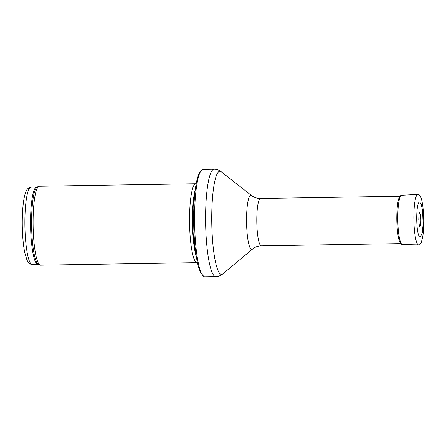 <?xml version="1.0" encoding="UTF-8"?>
<svg xmlns="http://www.w3.org/2000/svg" width="446" height="446" viewBox="0 0 446 446"><rect width="100%" height="100%" fill="white"/><g stroke="black" fill="none" stroke-linecap="round" stroke-linejoin="round"><path stroke-width="0.67" d="M197.433 262.61L197.366 262.627A39.471 6.846 -90.9 0 1 197.043 262.677L40.592 265.192A39.471 6.846 -90.9 0 1 40.151 265.114A39.471 6.846 -90.9 0 1 33.115 225.832A39.471 6.846 -90.9 0 1 38.886 186.344A39.471 6.846 -90.9 0 1 39.326 186.255L195.777 183.741A39.471 6.846 -90.9 0 1 196.101 183.78L196.168 183.797M197.043 262.677A39.471 6.846 -90.9 0 1 189.567 223.318A39.471 6.846 -90.9 0 1 195.777 183.741M204.775 276.765A53.682 9.31 -90.9 0 1 203.867 276.526A53.682 9.31 -90.9 0 1 194.607 223.24A53.682 9.31 -90.9 0 1 202.15 169.681A53.682 9.31 -90.9 0 1 203.047 169.413L214.069 169.235A53.682 9.31 -90.9 0 0 205.623 223.061A53.682 9.31 -90.9 0 0 215.792 276.587L204.775 276.765M419.703 226.462A6.857 1.187 89.1 0 0 420.857 219.605A6.857 1.187 89.1 0 0 419.485 212.781M416.715 218.573A17.539 3.044 89.1 0 0 416.72 219.181A17.539 3.044 89.1 0 0 420.411 237.027L422.25 232.924L423.137 224.293L422.568 210.456L421.208 204.212L419.848 202.2A17.539 3.044 89.1 0 0 416.715 218.573M32.224 264.534A38.685 6.707 -90.9 0 1 24.898 225.966A38.685 6.707 -90.9 0 1 30.98 187.181L36.656 187.086A38.685 6.707 -90.9 0 0 30.568 225.877A38.685 6.707 -90.9 0 0 37.899 264.445L32.224 264.534C31.861 264.857 30.713 264.344 28.778 263.001L26.961 260.152L24.653 252.157C23.298 245.099 22.512 236.62 22.3 226.724C22.127 216.539 22.601 207.73 23.733 200.287C25.048 192.538 26.353 190.13 27.58 188.831C29.464 187.42 30.601 186.868 30.98 187.181M37.899 264.445L38.529 264.545A38.874 6.74 -90.9 0 1 31.599 225.86A38.874 6.74 -90.9 0 1 37.286 186.969L36.656 187.086M196.329 256.74A38.724 6.712 -90.9 0 1 195.253 189.701M195.917 254.047A38.685 6.707 -90.9 0 1 194.93 192.404M252.336 249.141A27.095 4.7 -90.9 0 1 246.554 222.403A27.095 4.7 -90.9 0 1 251.472 195.493L252.815 196.418C255.09 197.807 257.654 198.498 260.52 198.492A23.683 4.109 -90.9 0 0 256.796 222.236A23.683 4.109 -90.9 0 0 261.284 245.852C258.418 245.941 255.87 246.716 253.646 248.171L222.788 273.922A51.636 8.953 -90.9 0 1 211.766 222.961A51.636 8.953 -90.9 0 1 221.149 171.671C219.025 170.032 216.667 169.224 214.069 169.235M397.76 218.44A24.63 4.27 -90.9 0 1 401.623 195.276C401.205 194.818 400.341 195.699 399.019 197.907C397.57 201.72 396.828 208.617 396.784 218.607C396.907 230.627 398.362 239.173 399.728 241.988C401.116 244.152 402.013 245.005 402.415 244.536A24.63 4.27 -90.9 0 1 397.76 218.495A24.63 4.27 -90.9 0 1 397.76 218.44M417.818 194.389L418.582 194.495C418.175 194.244 421.007 194.651 422.256 202.724C423.962 211.672 424.213 227.46 422.791 236.447L421.358 242.379C418.961 246.209 419.53 244.319 418.627 244.904A25.26 4.382 -90.9 0 1 413.855 218.139A25.26 4.382 -90.9 0 1 417.818 194.389L401.623 195.276M418.777 219.148L418.788 219.906A7.838 1.36 -90.9 0 1 418.777 219.148M38.529 264.545L40.151 265.114M37.286 186.969L38.886 186.344M203.867 276.526L200.572 272.595L198.593 267.249C196.892 261.267 195.593 253.339 194.701 243.46C193.38 227.934 193.28 212.759 194.4 197.94C195.025 190.213 195.961 183.903 197.204 178.997C199.479 171.403 199.975 171.576 202.15 169.681M222.788 273.922C220.72 275.634 218.389 276.52 215.792 276.587M251.472 195.493L221.149 171.671M261.284 245.852L401.255 243.605M260.52 198.492L400.491 196.246M418.627 244.904L402.415 244.536M419.625 226.423L419.742 226.523C419.898 226.122 419.257 228.129 418.805 219.237C418.85 214.297 419.368 213.032 419.379 213.054L419.407 212.826"/></g></svg>
